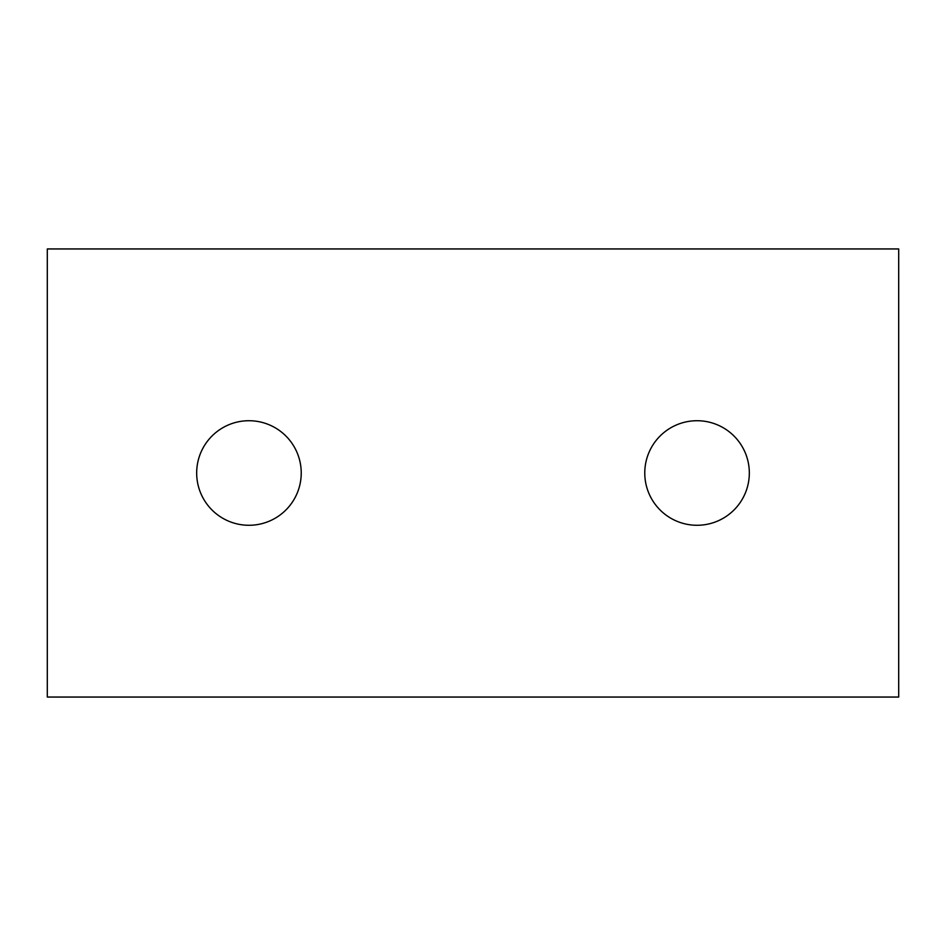 <?xml version="1.0" encoding="UTF-8"?>
<svg xmlns="http://www.w3.org/2000/svg" width="946" height="946" viewBox="0 0 946 946"><rect width="100%" height="100%" fill="white"/><g stroke="black" fill="none" stroke-linecap="round" stroke-linejoin="round"><path stroke-width="1.42" d="M749.327 473A52.278 52.278 0 0 1 697.048 525.278A52.278 52.278 0 0 1 644.77 473A52.278 52.278 0 0 1 697.048 420.722A52.278 52.278 0 0 1 749.327 473M301.23 473A52.278 52.278 0 0 1 248.952 525.278A52.278 52.278 0 0 1 196.673 473A52.278 52.278 0 0 1 248.952 420.722A52.278 52.278 0 0 1 301.23 473M898.7 248.952L47.3 248.952L47.3 697.048L898.7 697.048L898.7 248.952"/></g></svg>
